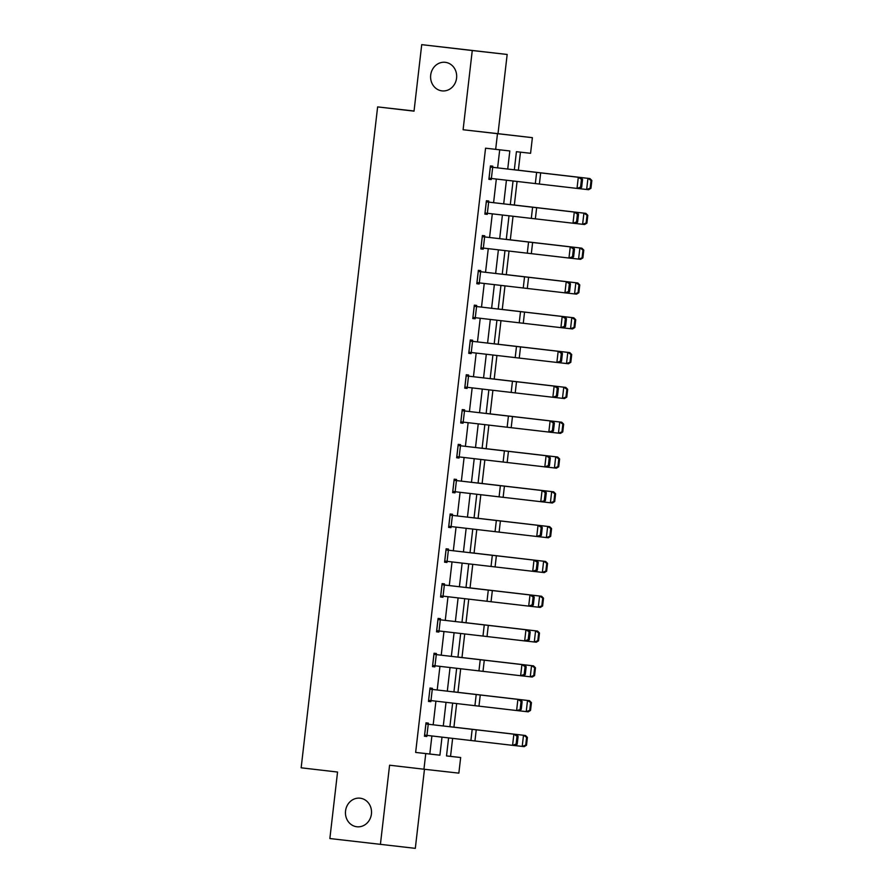 <?xml version="1.0" encoding="UTF-8"?>
<svg xmlns="http://www.w3.org/2000/svg" width="893" height="893" viewBox="0 0 893 893"><rect width="100%" height="100%" fill="white"/><g stroke="black" fill="none" stroke-linecap="round" stroke-linejoin="round"><path stroke-width="1.34" d="M360.147 798.197A14.377 13.027 96.4 0 1 371.432 813.958A14.377 13.027 96.4 0 1 356.887 826.762A14.377 13.027 96.4 0 1 356.843 826.751A14.377 13.027 96.4 0 1 345.546 810.989A14.377 13.027 96.4 0 1 360.102 798.186A14.377 13.027 96.4 0 1 360.147 798.197M445.283 62.32A14.377 13.027 96.4 0 1 456.58 78.082A14.377 13.027 96.4 0 1 442.024 90.885A14.377 13.027 96.4 0 1 441.979 90.874A14.377 13.027 96.4 0 1 430.694 75.112A14.377 13.027 96.4 0 1 445.239 62.309A14.377 13.027 96.4 0 1 445.283 62.32M446.522 755.891L460.665 757.521L458.857 773.137L423.952 769.219L425.76 753.592L439.914 755.188L442.002 737.138M414.039 111.011L377.627 106.903L301.153 767.813L337.554 772.043L329.863 838.538L415.312 848.35L424.465 769.275M377.627 106.903L414.028 111.145L421.719 44.65L507.168 54.462L472.263 50.533L463.099 129.742L532.384 137.667L530.576 153.295L516.422 151.698L514.335 169.804L589.927 178.567L591.847 180.486L591.043 180.397L590.15 188.2L590.943 188.289L591.847 180.486M463.099 129.742L498.004 133.671L507.168 54.462M498.004 133.671L532.384 137.667M450.552 756.349L452.628 738.366M453.934 727.148L456.658 703.561M457.953 692.343L460.688 668.745M461.982 657.527L464.717 633.941M466.012 622.722L468.747 599.136M470.042 587.918L472.765 564.331M474.071 553.102L476.795 529.516M478.09 518.297L480.825 494.711M482.12 483.493L484.854 459.906M486.149 448.677L488.884 425.09M490.179 413.872L492.903 390.286M494.209 379.067L496.932 355.481M498.227 344.263L500.962 320.676M502.257 309.447L504.991 285.86M506.286 274.642L509.021 251.056M510.316 239.837L513.04 216.251M514.346 205.022L517.069 181.435M518.364 170.217L520.463 152.156M421.719 44.65L472.263 50.533M507.726 169.045L509.825 150.962L485.558 148.193L415.647 752.419L429.801 754.016L431.888 735.966M433.183 724.792L435.918 701.15M437.202 689.988L439.948 666.345M441.231 655.183L443.966 631.541M445.261 620.378L447.996 596.725M449.291 585.562L452.025 561.92M453.32 550.758L456.055 527.116M457.339 515.953L460.085 492.311M461.368 481.137L464.103 457.495M465.398 446.333L468.133 422.69M469.428 411.528L472.163 387.886M473.457 376.723L476.192 353.07M477.476 341.907L480.222 318.265M481.506 307.103L484.24 283.461M485.535 272.298L488.27 248.656M489.565 237.482L492.3 213.84M493.595 202.678L496.329 179.035M497.613 167.873L499.712 149.823M492.668 167.292L492.791 166.176L490.436 165.919L488.884 179.303L491.25 179.571L491.373 178.466L577.012 188.412L578.307 177.261L581.03 177.562L490.313 167.024L578.307 177.261L581.466 179.314L580.562 187.128L581.644 187.251L582.549 179.437L581.466 179.314M486.406 200.724L484.866 214.108L487.221 214.376L487.344 213.271L572.993 223.217L574.277 212.065L577.001 212.367L486.317 201.84L488.65 202.119L488.772 200.992L486.406 200.724M482.387 235.529L480.836 248.924L483.191 249.18L483.325 248.075L568.964 258.032L570.259 246.87L572.971 247.182L482.298 236.656L484.62 236.924L484.743 235.797L482.387 235.529M480.59 271.718L480.713 270.601L478.358 270.345L476.806 283.728L479.161 283.996L479.295 282.88M472.91 317.417L475.277 317.696L476.572 306.533L564.912 316.792L474.239 306.266L476.572 306.533L476.683 305.417L474.328 305.149L472.777 318.533L475.143 318.801L475.266 317.696M472.531 341.338L472.665 340.222L470.298 339.954L468.747 353.338L471.113 353.606L471.236 352.501L556.875 362.446L558.17 351.295L560.893 351.608L472.576 341.338L558.17 351.295L561.329 353.36L560.424 361.163L561.507 361.285L562.411 353.483L561.329 353.36M468.501 376.143L468.635 375.027L466.269 374.759L464.728 388.154L467.084 388.422L467.206 387.305L552.856 397.262L554.14 386.1L556.864 386.412L466.146 375.875L554.14 386.1L557.299 388.165L556.395 395.979L557.478 396.101L558.382 388.288L557.299 388.165M462.25 409.574L460.699 422.958L463.054 423.226L463.188 422.121L548.827 432.067L550.121 420.916L552.834 421.217L462.161 410.691L464.483 410.959L464.606 409.831L462.25 409.574M458.221 444.379L456.669 457.763L459.024 458.031L459.158 456.926L544.797 466.872L546.092 455.72L548.804 456.022L458.131 445.495L460.464 445.774L460.576 444.647L458.221 444.379M454.191 479.184L452.639 492.579L455.006 492.836L455.129 491.73L540.767 501.687L542.062 490.525L544.775 490.837L456.457 480.568L456.546 479.452L454.191 479.184M448.744 526.267L451.11 526.546L452.405 515.384L540.756 525.642L450.072 515.116L452.405 515.384L452.528 514.256L450.161 514L448.61 527.383L450.976 527.651L451.099 526.535M448.364 550.188L448.498 549.072L446.132 548.804L444.591 562.188L446.946 562.456L447.069 561.351M444.334 584.993L444.468 583.877L442.113 583.609L440.562 596.993L442.917 597.261L443.051 596.156L528.689 606.113L529.984 594.95L532.697 595.263L441.979 584.714M438.083 618.414L436.532 631.809L438.887 632.077L439.021 630.96L524.66 640.917L525.955 629.755L528.667 630.067L437.994 619.541L440.327 619.809L440.439 618.682L438.083 618.414M434.054 653.23L432.502 666.613L434.869 666.881L434.991 665.776L520.63 675.722L521.925 664.571L524.637 664.872L433.965 654.346L436.297 654.614L436.409 653.497L434.054 653.23M432.257 689.418L432.391 688.302L430.024 688.034L428.473 701.418L430.839 701.686L430.962 700.581L516.612 710.527L517.895 699.375L520.619 699.677L429.901 689.139M424.577 735.118L426.954 735.385L428.238 724.234L516.589 734.492L425.916 723.966L428.238 724.234L428.361 723.107L425.994 722.839L424.454 736.234L426.809 736.491L426.932 735.385M423.952 769.219L389.582 765.212L380.407 844.421M415.647 752.419L425.76 753.592M495.671 149.365L497.479 133.749M448.599 737.897L446.511 755.936L460.665 757.521M513.04 180.966L510.305 204.62M509.01 215.782L506.275 239.424M504.98 250.587L502.246 274.229L577.838 282.981L579.758 284.912L578.965 284.822L578.061 292.625L578.854 292.714L579.758 284.912M500.951 285.392L498.216 309.034M496.932 320.207L494.197 343.85M492.903 355.012L490.168 378.654L565.76 387.406L567.68 389.337L566.888 389.248L565.983 397.05L566.776 397.139L567.68 389.337M488.873 389.817L486.138 413.459M484.843 424.633L482.108 448.275M480.814 459.437L478.079 483.08M476.795 494.242L474.06 517.884M472.765 529.047L470.031 552.689M468.736 563.863L466.001 587.505M464.706 598.667L461.971 622.309M460.676 633.472L457.942 657.114M456.658 668.288L453.923 691.93M452.628 703.092L449.893 726.735M443.285 725.964L446.031 702.322M447.315 691.16L450.05 667.517M451.345 656.355L454.079 632.713M455.374 621.55L458.109 597.897M459.404 586.734L462.139 563.092M463.422 551.93L466.168 528.288M467.452 517.125L470.187 493.483M471.482 482.309L474.216 458.667M475.511 447.505L478.246 423.862M479.541 412.7L482.276 389.058M483.559 377.884L486.305 354.242M487.589 343.079L490.324 319.437M491.619 308.275L494.354 284.633M495.648 273.47L498.383 249.828M499.678 238.654L502.413 215.012M503.697 203.85L506.431 180.207M429.801 754.016L439.914 755.188M488.895 179.292L491.25 179.571M484.866 214.097L487.221 214.376M480.836 248.913L483.191 249.18M476.806 283.717L479.161 283.996M472.777 318.522L475.143 318.801M468.758 353.338L471.113 353.606M464.728 388.142L467.084 388.422M460.699 422.947L463.054 423.226M456.669 457.763L459.024 458.031M452.639 492.568L455.006 492.836M448.621 527.372L450.976 527.651M444.591 562.177L446.946 562.456M440.562 596.993L442.917 597.261M436.532 631.798L438.887 632.077M432.502 666.602L434.869 666.881M428.484 701.418L430.839 701.686M424.454 736.223L426.809 736.491M581.644 187.251L579.736 188.713L577.012 188.412L580.562 187.128M489.018 178.187L491.384 178.466L492.679 167.304M582.549 179.437L581.03 177.562M590.943 188.289L588.632 189.718L579.769 188.691M514.335 169.748L589.927 178.567M590.15 188.2L586.645 189.495L587.94 178.343L591.043 180.397M486.317 201.84L485.033 213.003L487.366 213.271L488.65 202.119L574.277 212.065L577.436 214.119L576.532 221.933L577.615 222.056L578.519 214.242L577.436 214.119M577.615 222.056L575.706 223.529L572.993 223.217L576.532 221.933M578.519 214.242L577.001 212.367M480.959 247.808L483.336 248.075L484.62 236.924L570.259 246.87L573.406 248.935L572.502 256.738L573.596 256.86L574.5 249.058L573.406 248.935M573.596 256.86L571.676 258.334L568.964 258.032L572.502 256.738M574.5 249.058L572.971 247.182M586.913 223.105L587.817 215.291L587.025 215.202L586.121 223.016L586.913 223.105L584.602 224.523L575.739 223.507M586.121 223.016L582.616 224.299L583.91 213.148L510.305 204.564L585.897 213.371L587.817 215.291M587.025 215.202L583.91 213.148L585.897 213.371M582.883 257.91L583.788 250.096L582.995 250.007L582.091 257.82L582.883 257.91L580.573 259.338L571.71 258.311M582.091 257.82L578.586 259.115L579.881 247.953L506.275 239.369L581.868 248.176L583.788 250.096M582.995 250.007L579.881 247.953L581.868 248.176M478.224 271.45L568.941 281.987L478.224 271.45M578.854 292.714L576.554 294.143L564.934 292.837L566.229 281.675L569.377 283.74L568.473 291.553L569.567 291.676L570.471 283.862L569.377 283.74M476.94 282.612L564.934 292.837L568.473 291.553M567.647 293.138L569.567 291.676M570.471 283.862L568.941 281.987M574.835 327.53L575.728 319.716L574.936 319.627L574.032 327.441L574.835 327.53L572.525 328.948L560.904 327.642L562.199 316.49L565.358 318.544L564.454 326.358L565.537 326.481L566.441 318.667L565.358 318.544M475.277 317.696L560.904 327.642L564.454 326.358M563.628 327.954L565.537 326.481M566.441 318.667L564.912 316.792M470.176 341.07L472.542 341.349L470.176 341.059M561.507 361.285L559.598 362.759L556.875 362.446L560.424 361.163M468.881 352.222L471.247 352.501L472.542 341.349M562.411 353.483L560.893 351.608M502.257 274.173L577.838 282.981M578.061 292.625L574.567 293.92L575.851 282.768L578.965 284.822M574.032 327.441L570.538 328.724L571.821 317.573L498.227 308.989L573.808 317.796L575.728 319.716M574.936 319.627L571.821 317.573L573.808 317.796M570.806 362.335L571.71 354.521L570.906 354.432L570.013 362.245L570.806 362.335L568.495 363.764L559.632 362.737M570.013 362.245L566.508 363.54L567.803 352.378L494.197 343.794L569.79 352.601L571.71 354.521M570.906 354.432L567.803 352.378L569.79 352.601M566.776 397.139L564.465 398.568L555.602 397.541M490.168 378.599L565.76 387.406M565.983 397.05L562.478 398.345L563.773 387.182L566.888 389.248M562.746 431.944L563.65 424.142L562.858 424.052L561.954 431.855L562.746 431.944L560.436 433.373L551.573 432.357M561.954 431.855L558.449 433.15L559.744 421.998L486.138 413.414L561.73 422.222L563.65 424.142M562.858 424.052L559.744 421.998L561.73 422.222M558.717 466.76L559.621 458.946L558.828 458.857L557.924 466.671L558.717 466.76L556.417 468.178L547.543 467.162M557.924 466.671L554.43 467.954L555.714 456.803L482.12 448.219L557.701 457.026L559.621 458.946M558.828 458.857L555.714 456.803L557.701 457.026M554.698 501.565L555.591 493.751L554.799 493.662L553.894 501.475L554.698 501.565L552.387 502.993L540.767 501.687L545.4 500.515L546.304 492.713L545.221 492.59L544.317 500.393M553.894 501.475L550.401 502.77L551.684 491.608L478.09 483.024L553.671 491.831L555.591 493.751M554.799 493.662L551.684 491.608L553.671 491.831M550.668 536.369L551.573 528.567L550.769 528.477L549.876 536.28L550.668 536.369L548.358 537.798L539.495 536.771M549.876 536.28L546.371 537.575L547.666 526.423L474.06 517.84L549.653 526.647L551.573 528.567M550.769 528.477L547.666 526.423L549.653 526.647M546.639 571.185L547.543 563.371L546.75 563.282L545.846 571.096L546.639 571.185L544.328 572.603L535.465 571.587M545.846 571.096L542.341 572.38L543.636 561.228L470.031 552.644L545.623 561.451L547.543 563.371M546.75 563.282L543.636 561.228L545.623 561.451M542.609 605.99L543.513 598.176L542.721 598.087L541.817 605.9L542.609 605.99L540.298 607.419L531.435 606.392M541.817 605.9L538.312 607.195L539.606 596.033L466.001 587.449M542.721 598.087L539.606 596.033L541.593 596.256L543.513 598.176M466.012 587.438L541.593 596.256M538.579 640.794L539.484 632.992L538.691 632.903L537.787 640.705L538.579 640.794L536.28 642.223L527.406 641.196M537.787 640.705L534.293 642L535.577 630.849L461.982 622.265L537.564 631.061L539.484 632.992M538.691 632.903L535.577 630.849L537.564 631.061M534.561 675.61L535.454 667.797L534.661 667.707L533.757 675.521L534.561 675.61L532.25 677.028L523.376 676.012M533.757 675.521L530.263 676.805L531.547 665.653L457.953 657.069L533.534 665.877L535.454 667.797M534.661 667.707L531.547 665.653L533.534 665.877M530.531 710.415L531.435 702.601L530.632 702.512L529.739 710.326L530.531 710.415L528.221 711.833L516.612 710.527L521.233 709.366L522.137 701.563L521.054 701.44L520.15 709.243M529.739 710.326L526.234 711.621L527.529 700.458L453.923 691.874L529.516 700.681L531.435 702.601M530.632 702.512L527.529 700.458L529.516 700.681M526.502 745.22L527.406 737.406L526.613 737.328L525.709 745.13L526.502 745.22L524.191 746.648L515.328 745.622M525.709 745.13L522.204 746.425L523.499 735.263L449.893 726.69L525.486 735.486L527.406 737.406M526.613 737.328L523.499 735.263L525.486 735.486M557.478 396.101L555.569 397.564L552.856 397.262L556.395 395.979M464.851 387.037L467.229 387.305L468.512 376.154M558.382 388.288L556.864 386.412M462.161 410.691L460.866 421.853L463.199 422.121L464.483 410.959L550.121 420.916L553.269 422.969L552.365 430.783L553.459 430.906L554.363 423.092L553.269 422.969M553.459 430.906L551.539 432.379L548.827 432.067L552.365 430.783M554.363 423.092L552.834 421.217M458.131 445.495L456.836 456.658L459.169 456.926L460.464 445.774L546.092 455.72L549.24 457.785L548.335 465.588L549.429 465.711L550.334 457.908L549.24 457.785M549.429 465.711L547.509 467.184L544.797 466.872L548.335 465.588M550.334 457.908L548.804 456.022M454.057 480.3L542.062 490.525L545.221 492.59M456.457 480.568L454.068 480.289M452.773 491.463L455.14 491.73L456.435 480.579M543.491 501.989L545.4 500.515M546.304 492.713L544.775 490.837M541.37 535.331L539.461 536.793L536.738 536.492L538.033 525.33L541.191 527.395L540.287 535.208L541.37 535.331L542.274 527.517L541.191 527.395M451.11 526.546L536.738 536.492L540.287 535.208M542.274 527.517L540.756 525.642M446.009 549.921L536.726 560.447L446.009 549.909M537.34 570.136L535.432 571.609L532.719 571.297L534.003 560.145L537.162 562.199L536.258 570.013L537.34 570.136L538.245 562.322L537.162 562.199M444.714 561.072L532.719 571.297L536.258 570.013M538.245 562.322L536.726 560.447M441.979 584.725L529.984 594.95L533.132 597.015L532.228 604.818L533.322 604.941L534.226 597.138L533.132 597.015M533.322 604.941L531.402 606.414L528.689 606.113L532.228 604.818M440.684 595.888L443.062 596.156L444.346 585.004M534.226 597.138L532.697 595.263M437.994 619.541L436.699 630.692L439.032 630.971L440.327 619.809L525.955 629.755L529.102 631.82L528.198 639.634L529.292 639.756L530.196 631.943L529.102 631.82M529.292 639.756L527.372 641.219L524.66 640.917L528.198 639.634M530.196 631.943L528.667 630.067M433.965 654.346L432.67 665.508L435.003 665.776L436.297 654.614L521.925 664.571L525.084 666.625L524.18 674.438L525.263 674.561L526.167 666.747L525.084 666.625M525.263 674.561L523.354 676.034L520.63 675.722L524.18 674.438M526.167 666.747L524.637 664.872M428.607 700.302L429.935 689.15L517.895 699.375L521.054 701.44M428.651 700.313L430.973 700.581L432.268 689.429M519.324 710.839L521.233 709.366M522.137 701.563L520.619 699.677M517.203 744.17L515.294 745.644L512.582 745.342L513.866 734.18L517.025 736.245L516.121 744.048L517.203 744.17L518.107 736.368L517.025 736.245M426.954 735.385L512.582 745.342L516.121 744.048M518.107 736.368L516.589 734.492M490.346 167.036L489.063 178.187M536.626 172.394L535.331 183.556M540.678 172.874L539.383 184.025M532.596 207.209L531.313 218.361M536.648 207.678L535.354 218.83M482.298 236.656L481.003 247.808M528.567 242.014L527.283 253.177M532.619 242.483L531.324 253.645M478.268 271.461L476.974 282.612M524.548 276.819L523.253 287.981M528.589 277.288L527.294 288.45M480.601 271.729L479.307 282.891M474.239 306.266L472.944 317.428M520.519 311.635L519.224 322.786M524.559 312.103L523.276 323.255M470.209 341.07L468.925 352.233M516.489 346.439L515.194 357.591M520.541 346.908L519.246 358.071M466.179 375.886L464.896 387.037M512.459 381.244L511.176 392.407M516.511 381.713L515.216 392.875M508.43 416.06L507.146 427.211M512.482 416.529L511.187 427.68M504.411 450.865L503.116 462.016M508.452 451.333L507.157 462.485M454.102 480.311L452.807 491.463M500.381 485.669L499.087 496.832M504.422 486.138L503.139 497.301M450.072 515.116L448.788 526.267M496.352 520.474L495.057 531.636M500.404 520.954L499.109 532.105M446.042 549.921L444.759 561.083M492.322 555.29L491.038 566.441M496.374 555.759L495.079 566.91M448.375 550.188L447.092 561.351M442.024 584.736L440.729 595.888M488.292 590.094L487.009 601.246M492.344 590.563L491.05 601.726M484.274 624.899L482.979 636.062M488.315 625.368L487.02 636.53M480.244 659.715L478.949 670.866M484.285 660.184L483.001 671.335M476.215 694.52L474.92 705.671M480.267 694.988L478.972 706.14M425.916 723.966L424.621 735.118M472.185 729.324L470.901 740.487M476.237 729.793L474.942 740.956"/></g></svg>

